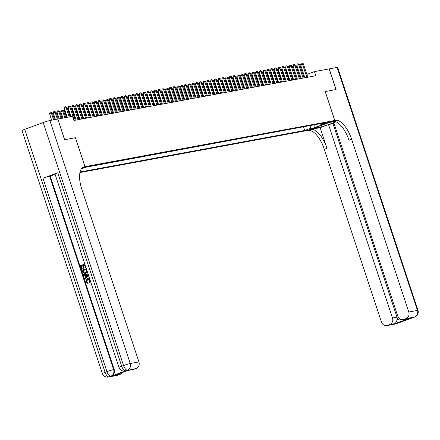 <?xml version="1.0" encoding="UTF-8"?>
<svg xmlns="http://www.w3.org/2000/svg" width="440" height="440" viewBox="0 0 440 440"><rect width="100%" height="100%" fill="white"/><g stroke="black" fill="none" stroke-linecap="round" stroke-linejoin="round"><path stroke-width="0.66" d="M329.918 121.715L324.902 123.459L329.918 121.715M79.937 172.541L307.428 130.493L334.769 120.483L85.008 166.645L82.61 167.524M57.822 119.047L64.548 139.728L75.438 137.715L64.658 139.711L57.822 119.047L72.545 116.325L73.909 120.456L315.793 75.752L314.43 71.616L306.851 74.393M81.664 168.443L86.774 166.705L82.088 167.976M319.809 123.772L321.09 124.471L326.26 122.579L87.753 166.661L81.422 168.768M321.09 124.471L325.215 123.712L313.984 127.82L309.859 128.585L304.684 130.482L80.058 171.996M86.477 167.129L304.81 126.544M336.067 121.831L333.773 122.672L397.738 316.08A5.236 4.708 -100.5 0 0 403.123 319.605L409.437 318.379L395.324 323.548L389.697 324.588L387.519 325.386L396.198 323.78L414.673 317.014L405.988 318.62A5.236 4.708 -100.5 0 0 408.782 312.037L417.461 310.431L337.095 67.425L329.257 68.877L336.094 89.54L325.199 91.559L335.979 89.562L329.148 68.898L314.43 71.616M325.199 91.553L334.769 120.483M75.438 137.715L85.008 166.645M304.117 75.394L303.303 75.686M300.41 76.219L299.552 76.379M296.659 76.912L295.801 77.072M292.914 77.605L292.05 77.764M289.163 78.298L288.299 78.458M285.411 78.991L284.548 79.151M281.661 79.684L280.797 79.844M277.91 80.377L277.052 80.537M274.159 81.07L273.301 81.23M270.413 81.763L269.55 81.922M266.662 82.456L265.798 82.616M262.911 83.149L262.048 83.309M259.16 83.842L258.297 84.002M255.409 84.535L254.551 84.695M251.658 85.228L250.8 85.388M247.907 85.921L247.049 86.081M244.162 86.614L243.298 86.774M240.411 87.307L239.547 87.467M236.66 88L235.796 88.16M232.909 88.693L232.051 88.853M229.157 89.386L228.299 89.546M225.407 90.079L224.549 90.239M221.661 90.772L220.798 90.932M217.91 91.465L217.047 91.625M214.159 92.163L213.296 92.318M210.408 92.857L209.545 93.011M206.657 93.55L205.799 93.704M202.906 94.243L202.048 94.402M199.155 94.936L198.297 95.095M195.41 95.629L194.546 95.788M191.659 96.322L190.795 96.481M187.907 97.014L187.044 97.174M184.156 97.708L183.299 97.867M180.406 98.401L179.548 98.56M176.655 99.094L175.797 99.253M172.909 99.787L172.046 99.946M169.158 100.48L168.295 100.639M165.407 101.172L164.544 101.332M161.656 101.866L160.798 102.025M157.905 102.559L157.047 102.718M154.154 103.252L153.296 103.411M150.409 103.945L149.545 104.104M146.657 104.638L145.794 104.797M142.906 105.331L142.043 105.49M139.156 106.024L138.292 106.183M135.405 106.717L134.547 106.876M131.654 107.41L130.796 107.569M127.903 108.103L127.045 108.262M124.157 108.796L123.294 108.955M120.406 109.489L119.543 109.648M116.655 110.182L115.792 110.341M112.904 110.875L112.046 111.034M109.153 111.568L108.295 111.727M105.402 112.261L104.544 112.42M101.657 112.954L100.793 113.113M97.906 113.647L97.042 113.806M94.155 114.34L93.291 114.499M90.404 115.033L89.54 115.192M86.653 115.726L85.795 115.885M82.901 116.419L82.043 116.578M79.156 117.112L78.293 117.271M75.405 117.805L74.542 117.964M304.084 77.913L303.347 75.675M303.54 127.006L304.684 130.482M309.859 128.585L311.229 125.356M313.984 127.82L314.248 124.795M69.229 116.936L66.143 107.602L67.078 107.432L70.163 116.765M67.276 117.299L64.295 108.279L66.143 107.602L65.511 106.678L67.078 107.432M64.295 108.279L64.773 106.953L65.511 106.678M54.555 119.647L52.3 112.844L51.365 113.014L49.517 113.696L51.662 120.186M49.517 113.696L49.995 112.365L50.738 112.096L51.365 113.014L53.614 119.823M50.738 112.096L52.3 112.844M87.995 279.279L86.433 281.556L88 282.541L88.088 283.294L87.786 283.349L85.641 281.864L87.186 278.724L87.675 278.586L89.953 279.659M87.824 278.564L89.716 278.949M90.552 281.474L89.529 282.568L89.161 281.919L89.661 280.341L87.72 279.367M83.281 274.544L88.368 274.89L88.627 275.677L84.849 279.268L84.601 278.526L85.778 277.464L85.08 275.352L83.529 275.286L83.281 274.544L88.347 274.813M88.693 275.847L84.849 279.268M82.649 265.683L81.395 266.139L82.363 269.065L81.554 269.308L80.355 265.683L84.793 264.061L85.949 267.559L85.432 267.746L85.965 267.603M84.524 264.996L83.441 265.392L84.304 267.999L83.793 268.186L83.496 268.24L82.632 265.634L81.395 266.139M57.745 172.821L121.71 366.234A5.236 0.347 161.7 0 0 118.987 367.466L55.028 174.053A5.236 0.347 -18.3 0 1 57.745 172.821L42.966 178.239A5.236 0.347 -18.3 0 1 49.654 176.198L50.215 176.094L114.18 369.507A5.236 4.708 79.5 0 1 111.386 376.09L126.165 370.673A5.236 4.708 79.5 0 1 125.472 370.865L124.911 370.97A5.236 4.708 -100.5 0 0 125.598 370.777L126.165 370.673M50.215 176.094L55.105 174.301M87.362 271.827L85.756 273.454L85.052 273.636M82.627 167.508L84.332 166.771A21.813 9.427 69.9 0 0 83.666 166.953A21.813 9.427 69.9 0 0 81.791 189.167L138.919 361.917A5.236 4.708 79.5 0 1 136.131 368.5L125.598 370.777A5.236 2.261 69.9 0 1 121.71 366.234L123.558 365.558L43.192 122.557A5.236 0.347 -18.3 0 1 49.874 120.516L57.712 119.064M128.326 370.337L114.213 375.507L128.326 370.337L133.947 369.298L136.131 368.5M133.947 369.298A5.236 4.708 79.5 0 1 133.26 369.485L128.029 370.452M24.723 129.322L105.089 372.323A5.236 0.347 161.7 0 0 102.366 373.555L22 130.548A5.236 0.347 -18.3 0 1 24.723 129.322L43.192 122.557M75.4 137.726L84.97 166.65M122.089 372.625A5.236 4.708 79.5 0 1 119.84 374.468L114.213 375.507M111.386 376.09L108.977 376.866L117.656 375.265L119.84 374.468M117.656 375.265A5.236 4.708 79.5 0 1 116.969 375.452L108.29 377.058A5.236 4.708 -100.5 0 0 108.977 376.866A5.236 2.261 69.9 0 1 105.089 372.323L106.931 371.646L42.966 178.239M81.097 266.195L82.066 269.121L82.363 269.065M82.066 269.121L81.554 269.308M85.432 267.746L84.508 264.946L83.144 265.447L84.007 268.054L84.304 267.999M84.007 268.054L83.496 268.24M83.144 265.447L83.441 265.392M82.456 272.041L81.868 270.264L86.3 268.637L87.01 272.074L85.454 273.51L84.898 273.669L82.456 272.041M82.61 270.776L83.65 272.855L85.234 272.805L86.532 271.387L86.02 269.528L82.61 270.776L82.913 270.721L83.952 272.8L84.843 272.927M85.454 273.51L85.756 273.454M87.01 272.074L87.307 272.014M86.037 269.572L82.913 270.721M82.951 271.799L83.248 271.744M83.65 272.855L83.952 272.8M87.054 275.429L85.663 275.374L86.218 277.068L87.989 275.473L87.054 275.429M85.982 275.385L86.466 276.843M87.422 279.422L86.433 281.556M86.13 281.611L88 282.541M90.31 280.737L89.529 282.568M87.703 282.596L87.786 283.349M312.824 128.519L318.692 127.441A9.818 0.649 161.7 0 0 327.635 124.872A9.818 0.649 161.7 0 0 335.808 121.721M312.824 128.524L308.105 130.372A21.813 9.427 -110.1 0 1 324.313 149.303L381.447 322.047A5.236 4.708 -100.5 0 0 386.832 325.573A5.236 4.708 -100.5 0 0 387.519 325.386M320.139 127.666L310.767 129.399A21.813 9.427 -110.1 0 1 326.975 148.33L320.139 127.666L328.526 124.592L334.01 123.398M325.237 91.547L334.802 120.478L335.44 120.357A21.813 9.427 -110.1 0 1 351.648 139.288L408.782 312.037M334.802 120.478L329.445 122.436L334.906 121.429M389.697 324.588A5.236 4.708 -100.5 0 0 392.491 318.005L396.99 317.174A5.236 4.708 79.5 0 1 397.216 319.869L399.85 318.907M328.526 124.592L392.491 318.005M337.095 67.425A5.236 0.347 -18.3 0 1 337.634 67.408L418 310.415A5.236 0.347 161.7 0 0 417.461 310.431A5.236 4.708 79.5 0 1 414.673 317.014A5.236 2.261 -110.1 0 0 414.832 316.971A5.236 5.236 0 0 0 418 310.415M403.123 319.605A5.236 4.708 -100.5 0 0 403.81 319.418L409.437 318.379M405.988 318.62L403.81 319.418M333.025 123.761L396.99 317.174M335.44 120.357L332.783 121.33A21.813 9.427 -110.1 0 1 348.992 140.261L351.648 139.288M395.324 323.548L397.216 319.869M74.344 120.379L69.889 106.909L70.829 106.739L75.284 120.203M71.027 116.606L68.046 107.586L69.889 106.909L69.262 105.985L70.829 106.739M68.046 107.586L68.525 106.26L69.262 105.985M78.095 119.686L73.639 106.216L74.58 106.046L79.035 119.51M76.142 120.043L71.797 106.893L73.639 106.216L73.013 105.292L74.58 106.046M71.797 106.893L72.276 105.567L73.013 105.292M81.846 118.993L77.391 105.523L78.331 105.353L82.781 118.817M79.893 119.35L75.543 106.2L77.391 105.523L76.764 104.599L78.331 105.353M75.543 106.2L76.026 104.874L76.764 104.599M85.597 118.3L81.142 104.83L82.076 104.66L86.532 118.124M83.644 118.657L79.293 105.507L81.142 104.83L80.514 103.906L82.076 104.66M79.293 105.507L79.772 104.181L80.514 103.906M58.306 118.954L56.05 112.151L55.116 112.321L53.267 112.998L55.413 119.493M53.267 112.998L53.746 111.672L54.489 111.403L55.116 112.321L57.365 119.13M54.489 111.403L56.05 112.151M62.051 118.261L59.802 111.458L58.867 111.628L57.019 112.305L59.163 118.8M57.019 112.305L57.497 110.979L58.234 110.71L58.867 111.628L61.116 118.437M58.234 110.71L59.802 111.458M65.802 117.568L63.553 110.764L62.617 110.935L60.77 111.612L62.915 118.107M60.77 111.612L61.248 110.286L61.985 110.017L62.617 110.935L64.867 117.744M61.985 110.017L63.553 110.764M65.098 110.71L64.521 110.919L66.666 117.409M64.521 110.919L64.856 109.984M89.347 117.607L84.892 104.137L85.828 103.967L90.283 117.431M87.395 117.964L83.045 104.814L84.892 104.137L84.266 103.213L85.828 103.967M83.045 104.814L83.523 103.488L84.266 103.213M68.849 110.017L68.266 110.226L70.417 116.716M68.266 110.226L68.607 109.291M93.093 116.913L88.644 103.444L89.579 103.274L94.034 116.738M91.146 117.271L86.796 104.121L88.644 103.444L88.011 102.52L89.579 103.274M86.796 104.121L87.274 102.795L88.011 102.52M72.595 109.324L72.017 109.533L74.789 117.92M72.017 109.533L72.358 108.597M96.844 116.221L92.395 102.751L93.33 102.581L97.785 116.045M94.892 116.578L90.547 103.428L92.395 102.751L91.762 101.827L93.33 102.581M90.547 103.428L91.025 102.102L91.762 101.827M76.346 108.63L75.768 108.84L78.54 117.227M75.768 108.84L76.109 107.905M100.595 115.528L96.14 102.058L97.081 101.888L101.536 115.352M98.642 115.885L94.297 102.734L96.14 102.058L95.513 101.134L97.081 101.888M94.297 102.734L94.776 101.404L95.513 101.134M80.097 107.938L79.519 108.147L82.291 116.534M79.519 108.147L79.86 107.212M104.346 114.835L99.891 101.365L100.832 101.195L105.281 114.659M102.394 115.192L98.043 102.042L99.891 101.365L99.264 100.441L100.832 101.195M98.043 102.042L98.527 100.711L99.264 100.441M83.847 107.245L83.27 107.454L86.042 115.841M83.27 107.454L83.606 106.519M108.097 114.136L103.642 100.672L104.583 100.502L109.032 113.966M106.145 114.499L101.794 101.349L103.642 100.672L103.015 99.748L104.583 100.502M101.794 101.349L102.278 100.017L103.015 99.748M87.599 106.552L87.021 106.761L89.793 115.148M87.021 106.761L87.357 105.826M111.848 113.443L107.393 99.979L108.328 99.809L112.783 113.273M109.896 113.806L105.545 100.656L107.393 99.979L106.766 99.055L108.328 99.809M105.545 100.656L106.024 99.325L106.766 99.055M91.35 105.859L90.767 106.068L93.544 114.455M90.767 106.068L91.108 105.133M115.594 112.75L111.144 99.286L112.079 99.116L116.534 112.58M113.647 113.113L109.296 99.963L111.144 99.286L110.517 98.362L112.079 99.116M109.296 99.963L109.775 98.632L110.517 98.362M95.101 105.166L94.517 105.375L97.295 113.762M94.517 105.375L94.859 104.439M119.345 112.057L114.895 98.593L115.83 98.422L120.285 111.887M117.392 112.42L113.047 99.27L114.895 98.593L114.263 97.669L115.83 98.422M113.047 99.27L113.526 97.939L114.263 97.669M98.846 104.472L98.269 104.682L101.041 113.069M98.269 104.682L98.609 103.747M123.096 111.364L118.641 97.9L119.581 97.73L124.036 111.194M121.143 111.727L116.798 98.576L118.641 97.9L118.014 96.976L119.581 97.73M116.798 98.576L117.276 97.246L118.014 96.976M102.597 103.78L102.02 103.989L104.792 112.376M102.02 103.989L102.361 103.054M126.847 110.671L122.392 97.207L123.332 97.037L127.782 110.501M124.894 111.034L120.544 97.884L122.392 97.207L121.764 96.283L123.332 97.037M120.544 97.884L121.028 96.553L121.764 96.283M106.348 103.087L105.771 103.296L108.543 111.683M105.771 103.296L106.106 102.361M130.597 109.978L126.143 96.514L127.083 96.338L131.533 109.808M128.645 110.341L124.295 97.191L126.143 96.514L125.516 95.59L127.083 96.338M124.295 97.191L124.779 95.859L125.516 95.59M110.099 102.394L109.522 102.603L112.294 110.99M109.522 102.603L109.857 101.668M134.349 109.285L129.894 95.821L130.829 95.645L135.284 109.115M132.396 109.648L128.046 96.498L129.894 95.821L129.267 94.897L130.829 95.645M128.046 96.498L128.524 95.167L129.267 94.897M113.85 101.701L113.273 101.91L116.045 110.297M113.273 101.91L113.608 100.969M138.1 108.592L133.645 95.128L134.579 94.952L139.035 108.422M136.147 108.955L131.797 95.805L133.645 95.128L133.018 94.204L134.579 94.952M131.797 95.805L132.275 94.474L133.018 94.204M117.601 101.002L117.018 101.217L119.796 109.604M117.018 101.217L117.359 100.276M141.845 107.899L137.395 94.435L138.331 94.259L142.786 107.729M139.898 108.262L135.548 95.112L137.395 94.435L136.763 93.511L138.331 94.259M135.548 95.112L136.026 93.781L136.763 93.511M121.347 100.309L120.769 100.524L123.541 108.911M120.769 100.524L121.11 99.583M145.596 107.206L141.147 93.742L142.082 93.566L146.537 107.036M143.644 107.569L139.299 94.418L141.147 93.742L140.514 92.818L142.082 93.566M139.299 94.418L139.777 93.088L140.514 92.818M125.098 99.616L124.52 99.831L127.292 108.218M124.52 99.831L124.861 98.89M149.347 106.513L144.892 93.049L145.833 92.873L150.288 106.343M147.395 106.876L143.049 93.726L144.892 93.049L144.265 92.125L145.833 92.873M143.049 93.726L143.528 92.395L144.265 92.125M128.849 98.923L128.271 99.138L131.043 107.525M128.271 99.138L128.607 98.197M153.098 105.82L148.643 92.356L149.584 92.18L154.033 105.65M151.146 106.183L146.795 93.033L148.643 92.356L148.016 91.432L149.584 92.18M146.795 93.033L147.279 91.701L148.016 91.432M132.6 98.23L132.022 98.445L134.794 106.832M132.022 98.445L132.358 97.504M156.849 105.127L152.394 91.663L153.335 91.487L157.784 104.957M154.897 105.49L150.546 92.34L152.394 91.663L151.767 90.739L153.335 91.487M150.546 92.34L151.024 91.009L151.767 90.739M136.351 97.537L135.773 97.752L138.545 106.139M135.773 97.752L136.109 96.811M160.6 104.434L156.145 90.97L157.08 90.794L161.535 104.264M158.648 104.797L154.297 91.647L156.145 90.97L155.518 90.046L157.08 90.794M154.297 91.647L154.776 90.316L155.518 90.046M140.102 96.844L139.519 97.059L142.296 105.446M139.519 97.059L139.859 96.118M164.346 103.741L159.896 90.277L160.831 90.101L165.286 103.571M162.399 104.104L158.048 90.954L159.896 90.277L159.269 89.353L160.831 90.101M158.048 90.954L158.527 89.623L159.269 89.353M143.853 96.151L143.27 96.366L146.041 104.753M143.27 96.366L143.611 95.425M168.097 103.048L163.647 89.584L164.582 89.408L169.037 102.878M166.144 103.411L161.799 90.261L163.647 89.584L163.014 88.66L164.582 89.408M161.799 90.261L162.278 88.93L163.014 88.66M147.598 95.458L147.021 95.672L149.793 104.055M147.021 95.672L147.362 94.732M171.847 102.355L167.393 88.891L168.333 88.715L172.788 102.184M169.895 102.718L165.55 89.568L167.393 88.891L166.766 87.967L168.333 88.715M165.55 89.568L166.029 88.237L166.766 87.967M151.349 94.765L150.772 94.98L153.544 103.362M150.772 94.98L151.113 94.039M175.599 101.662L171.144 88.198L172.084 88.022L176.534 101.492M173.646 102.025L169.296 88.875L171.144 88.198L170.517 87.274L172.084 88.022M169.296 88.875L169.78 87.543L170.517 87.274M155.1 94.072L154.523 94.287L157.295 102.668M154.523 94.287L154.858 93.346M179.35 100.969L174.895 87.505L175.835 87.329L180.285 100.799M177.397 101.332L173.047 88.182L174.895 87.505L174.268 86.581L175.835 87.329M173.047 88.182L173.531 86.851L174.268 86.581M158.851 93.379L158.274 93.594L161.046 101.976M158.274 93.594L158.609 92.653M183.101 100.276L178.646 86.812L179.581 86.636L184.036 100.1M181.148 100.639L176.798 87.489L178.646 86.812L178.019 85.888L179.581 86.636M176.798 87.489L177.276 86.158L178.019 85.888M162.602 92.686L162.019 92.901L164.797 101.283M162.019 92.901L162.36 91.96M186.846 99.583L182.397 86.119L183.332 85.943L187.787 99.407M184.899 99.946L180.549 86.796L182.397 86.119L181.77 85.195L183.332 85.943M180.549 86.796L181.027 85.465L181.77 85.195M166.353 91.993L165.77 92.208L168.548 100.59M165.77 92.208L166.111 91.267M190.597 98.89L186.148 85.426L187.083 85.25L191.538 98.714M188.65 99.253L184.299 86.103L186.148 85.426L185.515 84.502L187.083 85.25M184.299 86.103L184.778 84.772L185.515 84.502M170.099 91.3L169.521 91.514L172.293 99.897M169.521 91.514L169.862 90.574M194.348 98.197L189.893 84.733L190.834 84.557L195.288 98.021M192.396 98.555L188.051 85.41L189.893 84.733L189.266 83.809L190.834 84.557M188.051 85.41L188.529 84.079L189.266 83.809M173.85 90.607L173.272 90.822L176.044 99.204M173.272 90.822L173.613 89.881M198.099 97.504L193.644 84.04L194.585 83.864L199.034 97.328M196.147 97.862L191.796 84.717L193.644 84.04L193.017 83.116L194.585 83.864M191.796 84.717L192.28 83.386L193.017 83.116M177.601 89.914L177.023 90.129L179.795 98.511M177.023 90.129L177.359 89.188M201.85 96.811L197.395 83.347L198.336 83.171L202.785 96.635M199.898 97.168L195.547 84.024L197.395 83.347L196.768 82.423L198.336 83.171M195.547 84.024L196.031 82.693L196.768 82.423M181.352 89.221L180.774 89.436L183.546 97.818M180.774 89.436L181.11 88.495M205.601 96.118L201.146 82.649L202.081 82.478L206.536 95.942M203.649 96.476L199.298 83.325L201.146 82.649L200.519 81.73L202.081 82.478M199.298 83.325L199.777 82L200.519 81.73M185.103 88.528L184.525 88.743L187.297 97.125M184.525 88.743L184.861 87.802M209.352 95.425L204.897 81.956L205.832 81.785L210.287 95.249M207.399 95.783L203.049 82.632L204.897 81.956L204.27 81.037L205.832 81.785M203.049 82.632L203.528 81.307L204.27 81.037M188.854 87.835L188.271 88.05L191.048 96.432M188.271 88.05L188.612 87.109M213.098 94.732L208.648 81.263L209.583 81.092L214.038 94.556M211.151 95.09L206.8 81.939L208.648 81.263L208.016 80.344L209.583 81.092M206.8 81.939L207.279 80.614L208.016 80.344M192.599 87.142L192.022 87.357L194.794 95.739M192.022 87.357L192.363 86.416M216.849 94.039L212.399 80.57L213.334 80.399L217.789 93.863M214.896 94.397L210.551 81.246L212.399 80.57L211.767 79.646L213.334 80.399M210.551 81.246L211.03 79.921L211.767 79.646M196.35 86.449L195.773 86.663L198.545 95.046M195.773 86.663L196.114 85.723M220.6 93.346L216.145 79.877L217.085 79.706L221.54 93.17M218.647 93.704L214.302 80.553L216.145 79.877L215.518 78.953L217.085 79.706M214.302 80.553L214.781 79.228L215.518 78.953M200.101 85.756L199.524 85.965L202.296 94.353M199.524 85.965L199.859 85.03M224.351 92.653L219.896 79.184L220.836 79.013L225.286 92.477M222.398 93.011L218.048 79.86L219.896 79.184L219.269 78.26L220.836 79.013M218.048 79.86L218.532 78.535L219.269 78.26M203.852 85.063L203.274 85.272L206.047 93.66M203.274 85.272L203.61 84.337M228.102 91.96L223.647 78.491L224.587 78.32L229.037 91.784M226.149 92.318L221.799 79.167L223.647 78.491L223.02 77.567L224.587 78.32M221.799 79.167L222.282 77.842L223.02 77.567M207.603 84.37L207.026 84.579L209.798 92.967M207.026 84.579L207.361 83.644M231.853 91.267L227.398 77.797L228.333 77.627L232.788 91.091M229.9 91.625L225.549 78.474L227.398 77.797L226.771 76.874L228.333 77.627M225.549 78.474L226.028 77.149L226.771 76.874M211.354 83.677L210.771 83.886L213.549 92.274M210.771 83.886L211.112 82.951M235.598 90.574L231.149 77.105L232.084 76.934L236.539 90.398M233.651 90.932L229.301 77.781L231.149 77.105L230.522 76.18L232.084 76.934M229.301 77.781L229.779 76.456L230.522 76.18M215.105 82.984L214.522 83.193L217.294 91.581M214.522 83.193L214.863 82.258M239.349 89.881L234.9 76.412L235.835 76.241L240.29 89.705M237.397 90.239L233.052 77.088L234.9 76.412L234.267 75.488L235.835 76.241M233.052 77.088L233.53 75.763L234.267 75.488M218.851 82.291L218.273 82.5L221.045 90.888M218.273 82.5L218.614 81.565M243.1 89.188L238.645 75.719L239.586 75.548L244.041 89.012M241.148 89.546L236.803 76.395L238.645 75.719L238.018 74.795L239.586 75.548M236.803 76.395L237.281 75.07L238.018 74.795M222.602 81.598L222.024 81.807L224.796 90.195M222.024 81.807L222.365 80.872M246.851 88.495L242.396 75.026L243.337 74.855L247.786 88.319M244.899 88.853L240.548 75.702L242.396 75.026L241.769 74.102L243.337 74.855M240.548 75.702L241.032 74.371L241.769 74.102M226.353 80.905L225.775 81.114L228.547 89.502M225.775 81.114L226.111 80.179M250.602 87.802L246.147 74.333L247.088 74.162L251.537 87.626M248.65 88.16L244.299 75.009L246.147 74.333L245.52 73.409L247.088 74.162M244.299 75.009L244.783 73.678L245.52 73.409M230.104 80.212L229.526 80.421L232.298 88.809M229.526 80.421L229.862 79.486M254.353 87.104L249.898 73.639L250.833 73.469L255.288 86.933M252.401 87.467L248.05 74.316L249.898 73.639L249.271 72.716L250.833 73.469M248.05 74.316L248.529 72.985L249.271 72.716M233.855 79.519L233.272 79.728L236.049 88.116M233.272 79.728L233.613 78.793M258.104 86.411L253.649 72.947L254.584 72.776L259.039 86.24M256.152 86.774L251.801 73.623L253.649 72.947L253.022 72.022L254.584 72.776M251.801 73.623L252.28 72.292L253.022 72.022M237.606 78.826L237.023 79.035L239.8 87.422M237.023 79.035L237.364 78.1M261.85 85.718L257.4 72.254L258.335 72.083L262.79 85.547M259.903 86.081L255.552 72.93L257.4 72.254L256.768 71.33L258.335 72.083M255.552 72.93L256.031 71.599L256.768 71.33M241.351 78.133L240.774 78.342L243.546 86.73M240.774 78.342L241.115 77.407M265.601 85.025L261.146 71.561L262.086 71.39L266.541 84.854M263.648 85.388L259.303 72.237L261.146 71.561L260.519 70.637L262.086 71.39M259.303 72.237L259.781 70.906L260.519 70.637M245.102 77.44L244.525 77.649L247.297 86.037M244.525 77.649L244.865 76.714M269.352 84.332L264.897 70.868L265.837 70.697L270.292 84.161M267.399 84.695L263.048 71.544L264.897 70.868L264.27 69.944L265.837 70.697M263.048 71.544L263.533 70.213L264.27 69.944M248.853 76.747L248.276 76.956L251.048 85.344M248.276 76.956L248.611 76.021M273.103 83.639L268.648 70.175L269.588 70.004L274.038 83.468M271.15 84.002L266.8 70.851L268.648 70.175L268.021 69.251L269.588 70.004M266.8 70.851L267.284 69.52L268.021 69.251M252.604 76.054L252.027 76.263L254.799 84.651M252.027 76.263L252.362 75.328M276.853 82.946L272.399 69.482L273.334 69.306L277.788 82.775M274.901 83.309L270.551 70.158L272.399 69.482L271.772 68.558L273.334 69.306M270.551 70.158L271.029 68.827L271.772 68.558M256.355 75.361L255.778 75.57L258.55 83.958M255.778 75.57L256.113 74.635M280.605 82.253L276.149 68.788L277.085 68.613L281.54 82.082M278.652 82.616L274.302 69.465L276.149 68.788L275.523 67.865L277.085 68.613M274.302 69.465L274.78 68.134L275.523 67.865M260.106 74.668L259.523 74.877L262.301 83.264M259.523 74.877L259.864 73.937M284.35 81.559L279.901 68.096L280.836 67.919L285.291 81.389M282.403 81.922L278.053 68.772L279.901 68.096L279.268 67.172L280.836 67.919M278.053 68.772L278.531 67.441L279.268 67.172M263.852 73.975L263.274 74.184L266.046 82.572M263.274 74.184L263.615 73.243M288.101 80.867L283.652 67.403L284.587 67.227L289.041 80.696M286.149 81.23L281.804 68.079L283.652 67.403L283.019 66.479L284.587 67.227M281.804 68.079L282.282 66.748L283.019 66.479M267.603 73.276L267.025 73.491L269.797 81.879M267.025 73.491L267.366 72.55M291.852 80.174L287.397 66.71L288.338 66.534L292.793 80.003M289.9 80.537L285.555 67.386L287.397 66.71L286.77 65.785L288.338 66.534M285.555 67.386L286.033 66.055L286.77 65.785M271.353 72.584L270.776 72.798L273.548 81.186M270.776 72.798L271.117 71.858M295.603 79.481L291.148 66.017L292.089 65.841L296.538 79.31M293.651 79.844L289.3 66.693L291.148 66.017L290.521 65.093L292.089 65.841M289.3 66.693L289.784 65.362L290.521 65.093M275.105 71.891L274.527 72.105L277.299 80.493M274.527 72.105L274.863 71.165M299.354 78.788L294.899 65.324L295.84 65.148L300.289 78.617M297.402 79.151L293.051 66L294.899 65.324L294.272 64.4L295.84 65.148M293.051 66L293.535 64.669L294.272 64.4M278.856 71.198L278.278 71.412L281.05 79.8M278.278 71.412L278.614 70.472M303.105 78.095L298.65 64.631L299.585 64.455L304.04 77.924M301.152 78.458L296.802 65.307L298.65 64.631L298.023 63.707L299.585 64.455M296.802 65.307L297.281 63.976L298.023 63.707M282.607 70.505L282.024 70.719L284.801 79.107M282.024 70.719L282.365 69.779M306.851 77.401L302.401 63.938L303.336 63.762L307.791 77.231M304.904 77.764L300.553 64.614L302.401 63.938L301.774 63.014L303.336 63.762M300.553 64.614L301.032 63.283L301.774 63.014M286.358 69.812L285.775 70.026L288.552 78.413M285.775 70.026L286.116 69.086M83.034 167.244L84.332 166.771M49.874 120.516L130.24 363.517L138.919 361.917M49.654 176.198L113.619 369.611L114.18 369.507M130.24 363.517A5.236 0.347 161.7 0 0 123.558 365.558A5.236 2.261 -110.1 0 0 127.446 370.101A5.236 4.708 -100.5 0 0 130.24 363.517M113.619 369.611A5.236 0.347 161.7 0 0 106.931 371.646A5.236 2.261 -110.1 0 0 110.825 376.189A5.236 4.708 -100.5 0 0 113.619 369.611M310.767 129.399L308.105 130.372M326.975 148.33L324.313 149.303M398.86 322.702A5.236 4.708 79.5 0 1 398.046 323.103A5.236 2.261 -110.1 0 0 398.206 323.059A5.236 5.236 0 0 0 399.174 322.591M395.511 323.966A5.236 5.236 0 0 0 396.358 323.736A5.236 2.261 69.9 0 1 396.198 323.78A5.236 4.708 79.5 0 1 395.511 323.966L386.832 325.573M398.442 322.938A5.236 2.261 -110.1 0 1 398.206 323.059L396.358 323.736A5.236 2.261 69.9 0 0 396.512 323.664M412.137 317.878A5.236 5.236 0 0 0 412.984 317.647A5.236 2.261 69.9 0 1 412.825 317.691A5.236 4.708 79.5 0 1 412.137 317.878L411.923 317.916M415.063 316.85A5.236 2.261 -110.1 0 1 414.832 316.971L412.984 317.647A5.236 2.261 69.9 0 0 413.132 317.576M318.379 126.484L318.692 127.441M118.987 367.466A5.236 5.236 0 0 0 124.911 370.97M102.366 373.555A5.236 5.236 0 0 0 108.29 377.058M85.201 273.609L84.898 273.669M87.972 278.531L87.675 278.586"/></g></svg>
